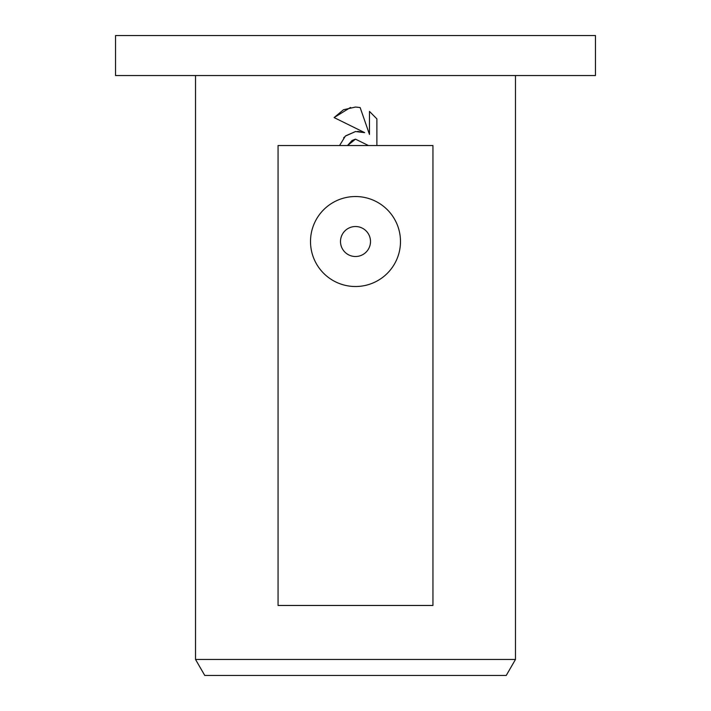 <?xml version="1.0" encoding="UTF-8"?>
<svg xmlns="http://www.w3.org/2000/svg" width="711" height="711" viewBox="0 0 711 711"><rect width="100%" height="100%" fill="white"/><g stroke="black" fill="none" stroke-linecap="round" stroke-linejoin="round"><path stroke-width="1.07" d="M355.5 75.544L595.462 75.544L595.462 35.55L115.538 35.55L115.538 75.544L355.5 75.544M195.525 659.452L204.759 675.45L506.241 675.45L515.475 659.452L195.525 659.452L195.525 75.544M355.5 256.511A15.002 15.002 0 0 0 370.502 241.518A15.002 15.002 0 0 0 355.5 226.525A15.002 15.002 0 0 0 340.498 241.518A15.002 15.002 0 0 0 355.5 256.511M355.5 196.529A44.989 44.989 0 0 1 400.489 241.518A44.989 44.989 0 0 1 355.5 286.515A44.989 44.989 0 0 1 310.511 241.518A44.989 44.989 0 0 1 355.5 196.529M355.5 131.535L364.672 132.646L334.108 117.582L343.466 109.752L355.5 107.041L360.139 107.539L369.471 134.415L369.471 111.396L376.892 118.897L376.892 145.533L432.946 145.533L432.946 605.461L278.054 605.461L278.054 145.533L339.556 145.533L345.35 136.121L355.5 131.535L345.67 135.837M355.5 139.16L347.581 145.533L368.431 145.533L355.5 139.16L368.431 145.533L376.892 145.533M376.892 118.897L369.471 111.396M360.139 107.539L355.491 107.041M350.55 107.432L334.108 117.582M364.672 132.646L357.695 131.384M344.275 137.143L343.626 137.845M347.581 145.533L339.556 145.533M347.723 145.24L351.989 140.591M352.025 140.565L354.762 139.356M515.475 75.544L515.475 659.452"/></g></svg>
